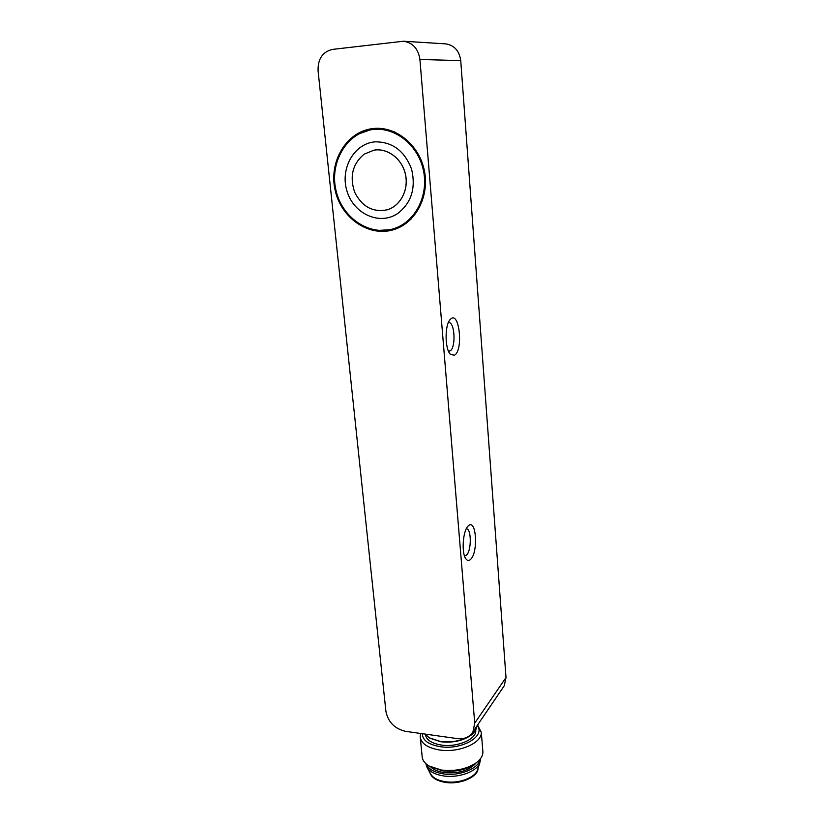 <?xml version="1.0" encoding="UTF-8"?>
<svg xmlns="http://www.w3.org/2000/svg" width="824" height="824" viewBox="0 0 824 824"><rect width="100%" height="100%" fill="white"/><g stroke="black" fill="none" stroke-linecap="round" stroke-linejoin="round"><path stroke-width="1.24" d="M476.591 726.469C476.519 729.477 474.758 732.309 471.287 734.987C462.995 740.57 452.737 742.733 440.51 741.497L429.211 737.81L425.143 734.091M429.901 738.211L440.861 741.785C452.726 742.99 462.676 740.889 470.72 735.461L471.287 734.987M425.359 734.4C426.224 739.839 431.549 743.382 441.324 745.051C457.166 747.595 476.457 739.303 475.778 730.569L475.747 729.899M477.189 725.584C486.067 735.986 461.873 750.283 440.181 746.678C428.48 744.608 422.516 740.282 422.29 733.7M420.693 733.473L420.188 736.522C420.879 743.361 427.316 747.852 439.522 749.984C458.741 753.115 482.143 743.011 481.309 732.412L477.59 725.007M482.792 750.716L482.905 752.106C482.843 755.969 480.567 759.574 476.056 762.921C466.487 769.183 454.93 771.552 441.376 770.018L429.149 766.032C424.597 763.281 422.248 759.986 422.104 756.154L420.322 737.841M429.943 766.475L442.416 770.821C454.92 772.243 465.591 770.059 474.428 764.26L476.354 762.705M430.622 766.856C433.548 769.719 437.956 771.625 443.858 772.562C458.68 773.849 469.515 770.564 476.344 762.705M426.173 763.92C428.326 768.957 433.939 772.253 443.013 773.818C459.184 776.569 479.094 768.504 480.165 759.1M425.874 763.642L426.657 766.619C429.088 771.316 434.608 774.406 443.199 775.868C458.072 778.371 476.581 771.779 479.743 763.106L480.464 759.625M427.182 767.597L430.313 773.386C432.497 777.599 437.4 780.359 445.012 781.667C458.175 783.912 474.552 778.052 477.374 770.286L477.817 768.957M429.84 772.51C431.323 777.506 436.401 780.791 445.073 782.347C460.049 784.973 478.311 776.95 478.075 768.153M403.472 41.231L332.505 49.399C322.596 51.799 317.786 58.926 318.074 70.782L385.9 711.277C388.083 722.092 394.696 728.797 405.717 731.372L457.31 738.603C464.396 739.375 469.608 737.12 472.945 731.836L504.257 685.753L506.008 677.524L460.74 60.616C459.339 50.8 454.292 45.227 445.609 43.868L403.472 41.231C412.814 42.704 418.293 48.781 419.91 59.462L460.74 60.616M506.008 677.524L474.727 723.142L472.945 731.836M474.727 723.142L419.91 59.462M373.972 128.451C396.519 126.299 419.426 145.385 424.381 170.764C429.562 196.102 416.048 222.109 395.046 229.227C370.378 237.992 341.641 219.194 335.244 190.705C328.333 162.328 346.09 131.603 372.654 128.595L373.972 128.451M470.813 559.177C478.456 551.781 476.19 518.327 468.454 525.722C462.758 529.781 461.131 554.274 466.24 559.29C467.682 560.886 469.206 560.845 470.813 559.177M454.457 355.206C463.696 350.416 459.256 309.773 450.419 319.31C444.599 324.316 444.702 349.376 450.532 354.433L454.457 355.206M466.25 528.823L466.405 528.833C471.462 528.596 471.606 550.36 466.6 555.016L464.509 555.963M448.338 322.668L448.792 322.627C454.93 321.988 456.053 348.109 450.038 350.921L448.503 351.199M503.124 687.412L504.257 685.753M394.356 229.463L378.298 230.411M359.109 133.776L374.611 128.4M393.831 228.65L396.509 227.836C402.112 225.879 407.149 222.768 411.619 218.514M395.077 132.17C388.835 129.656 382.48 128.678 376.012 129.214M374.065 129.409L372.675 129.553C346.647 132.571 329.25 162.689 336.027 190.519C342.29 218.473 370.47 236.931 394.675 228.372C415.327 221.429 428.614 195.885 423.546 170.99C418.695 146.064 396.21 127.308 374.065 129.409M387.239 209.801C400.413 205.969 408.889 189.829 405.439 174.379C402.153 158.898 387.599 147.774 373.931 150.174L364.074 154.201C352.548 163.966 349.417 176.655 354.681 192.25C362.066 206.773 372.922 212.623 387.239 209.801L387.28 209.79C400.351 205.99 408.817 190.066 405.542 174.698C402.431 159.3 388.176 148.042 374.549 150.081M375.239 141.831C392.543 141.841 404.666 150.977 411.619 169.25C416.038 188.294 411.32 203.106 397.477 213.673C379.576 225.58 353.99 214.075 347.12 191.528C339.725 169.167 353.826 143.366 375.239 141.831M475.778 730.569L475.726 729.94M482.905 752.106L481.309 732.412M474.428 764.26L476.056 762.921M477.374 770.286L479.743 763.106M465.756 558.641L466.24 559.29M467.754 526.423L468.454 525.722M449.925 353.723L450.532 354.433M449.667 320.217L450.419 319.31M372.654 128.595L374.22 128.431M396.509 227.836L394.675 228.372"/></g></svg>
